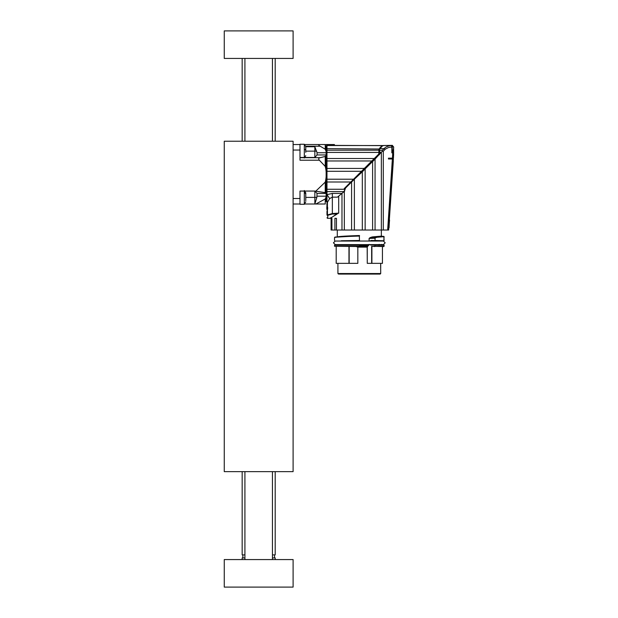 <?xml version="1.0" encoding="UTF-8"?>
<svg xmlns="http://www.w3.org/2000/svg" width="618" height="618" viewBox="0 0 618 618"><rect width="100%" height="100%" fill="white"/><g stroke="black" fill="none" stroke-linecap="round" stroke-linejoin="round"><path stroke-width="0.93" d="M224.264 471.642L224.264 141.228L293.102 141.228L293.102 471.642L224.264 471.642M339.22 274.083L380.163 274.083L339.22 274.083M379.089 244.898L374.894 244.62M380.711 267.718L380.711 263.345M336.192 246.551L336.192 263.345L357.83 263.345L357.83 247.123L356.223 246.551M357.83 247.123L367.262 247.123L367.262 263.345L367.185 247.123L369.101 244.411M382.442 263.345L382.442 246.551L382.442 263.345L367.262 263.345M359.537 245.168L359.537 246.551L334.539 246.273L334.539 245.168L359.537 245.168L359.514 244.62M359.514 241.043L359.321 235.528M359.321 235.806L334.886 237.242M359.537 246.18L367.687 246.18L368.598 245.354L359.537 245.354M381.924 245.168L381.623 244.411M371.65 246.273L374.871 246.551L375.049 245.168L384.102 245.168L371.094 244.898L374.902 245.168L374.902 246.273L384.102 246.273L384.102 245.168L383.824 246.551L371.65 246.273L371.65 263.345M334.608 237.521C335.18 237.034 343.492 236.555 359.537 236.068M341.283 240.765L359.537 240.487M359.537 244.898L334.539 245.168M369.101 241.043L369.101 238.432L370.02 237.683L372.476 236.895L381.345 236.138M337.389 236.988C337.691 236.493 345.06 236.006 359.514 235.52M369.919 241.043L375.049 240.487L375.064 237.752L370.151 237.915L369.201 238.432L374.902 238.231L376.285 237.134L371.997 237.266L381.623 236.37L381.592 236.918L381.623 236.37L383.817 236.377L383.848 236.926L383.817 236.377L372.476 236.895M369.101 238.432L369.201 241.043M371.094 244.898L369.919 244.62M375.049 238.231L375.049 240.487L383.824 240.765L371.117 240.487L369.811 241.043M379.004 245.354L379.151 244.411L378.973 245.361M379.243 244.836L379.22 244.411M337.019 230.027L381.623 230.027M381.345 236.091L384.095 236.648L376.625 237.327L375.234 237.992M371.843 237.034L370.02 237.683M371.117 240.487L383.824 240.765L384.095 236.648M331.094 217.791L331.094 230.027L388.645 230.027L393.287 161.499M371.712 162.387L365.145 168.892L365.145 230.027M389.417 220.085L388.792 227.833L389.325 219.552M393.38 158.162L392.36 158.162L393.427 158.162L393.535 154.987L392.639 154.894L392.422 158.162L388.452 158.162L388.452 158.988L393.388 158.988C393.257 162.302 393.257 162.302 393.388 158.988C393.257 162.302 393.257 162.302 393.388 158.988L388.313 230.027M393.311 160.927L393.295 161.383M392.422 158.162L387.656 230.027M383.299 230.027L383.299 151.232L385.308 149.154L388.452 147.547L391.843 147.007L391.534 145.632C388.745 145.655 386.343 146.574 384.326 148.382L384.944 149.51M393.604 154.956L393.596 146.875L392.275 145.446L391.534 145.446L392.36 146.304L391.843 152.824L392.639 151.279L392.639 154.894L393.604 154.616L393.427 158.162L393.604 154.268M381.352 230.027L381.352 152.221L382.38 151.201L383.299 151.232M379.421 154.562L379.421 152.453L381.352 152.221L375.064 159.065L375.064 230.027M372.608 230.027L372.608 161.576L375.064 159.065M362.318 230.027L362.318 171.796L365.145 168.892M362.318 171.796L354.377 179.212L354.377 230.027M351.588 230.027L351.588 182.009L354.377 179.212L345.555 188.034L344.326 191.395L344.326 230.027M341.978 230.027L341.978 193.364L344.326 191.395M341.978 193.364L338.703 196.107L338.703 213.156L337.351 213.542M344.234 188.583L350.808 182.009L344.234 188.583L344.744 189.981L343.832 191.611L326.968 191.611L326.968 194.616L329.657 198.579L332.345 197.15L337.459 197.15L338.703 196.107M331.379 230.027L331.379 218.324L331.92 218.324L331.92 230.027M334.902 230.027L334.902 218.324L336.462 218.324L336.462 230.027M371.094 240.765L379.128 240.765M393.596 146.875L393.573 147.571M388.452 158.162L392.36 158.162L392.36 158.988L393.388 158.988M393.542 148.505L392.639 151.279M392.36 146.304L392.36 147.007L391.843 147.007L391.843 152.824M382.619 145.802L382.882 145.531C384.69 145.3 384.69 145.3 382.882 145.531L379.916 148.652L384.087 148.652L382.357 150.298L382.38 151.201M379.691 153.897L379.691 150.298L382.357 150.298M379.421 154.755L379.421 154.168L375.041 158.996M379.421 151.286L379.421 154.168L365.114 168.814M379.421 152.453L379.421 149.208L379.916 148.652M372.353 161.236L361.476 172.121M364.944 168.644L374.423 159.166L374.037 158.78L371.827 160.981L378.788 154.021L374.037 158.78M329.657 198.579L327.44 202.295L326.968 202.271L326.968 194.616L332.345 193.419L341.916 193.419L344.697 191.078M326.968 202.271L326.968 205.655L327.749 207.988L326.968 211.48L326.976 215.072L332.345 213.542L338.703 213.156M393.62 152.005L393.612 153.187M388.931 227.795L389.564 220.047M392.36 146.451L391.534 145.446M379.684 148.822L379.421 150.452M379.421 153.905L378.788 154.021L378.873 152.414L378.819 153.998M379.421 151.016L378.873 151.649M364.635 168.173L371.827 160.981L326.968 160.981L326.968 171.271L361.538 171.271L353.596 179.212L363.994 168.822L363.616 168.444L364.635 168.173M343.832 191.611L343.206 192.144M389.456 220.085L389.07 227.756M381.376 146.528L379.792 148.629M326.968 152.414L378.873 152.414L378.873 148.992L378.873 150.197L326.968 150.197L326.968 158.525L374.284 158.525M379.313 148.791L380.595 147.022M379.297 148.822L382.148 145.531C384.01 145.3 384.01 145.3 382.148 145.531C384.01 145.3 384.01 145.3 382.148 145.531L378.873 149.525M350.808 182.009L353.596 179.212L326.968 179.212L326.968 182.009L350.808 182.009M344.481 189.262L326.968 189.262L326.968 191.611M326.142 194.346L326.598 194.438L326.968 201.847M326.968 201.445L326.968 199.413M326.968 198.239L326.968 197.791M326.968 196.47L326.968 195.945M326.829 204.28L326.968 205.539M326.968 214.987C326.968 218.687 326.968 218.687 326.968 214.987L327.517 215.551L327.926 215.226L327.517 218.324L330.136 218.324L337.204 214.021L337.482 213.542L336.934 213.542L336.934 214.037L333.82 215.914C328.938 219.089 328.938 219.089 333.82 215.914M332.345 193.419L332.345 214.037L327.926 215.226L329.046 214.616M329.803 214.369L330.321 214.237M327.44 210.259L327.44 214.716L327.926 215.226M326.829 206.682L326.829 209.371L327.679 209.255M327.749 207.988L326.968 207.887M327.555 207.1L326.968 207.1L326.968 208.003M326.968 205.655L326.829 207.084M326.968 211.48L327.339 210.56M326.829 209.371C326.829 214.021 326.829 214.021 326.829 209.371M382.148 145.531L326.968 145.531L326.968 148.652L378.873 148.992M326.968 148.652L326.968 150.197M363.616 168.444L326.968 168.444M326.968 171.271L326.968 179.212M326.968 182.009L326.968 189.262M326.968 158.525L326.968 160.981M326.968 145.871L326.142 145.871L326.142 201.53L326.598 201.53M326.598 194.438L326.142 194.438M326.142 145.871L326.142 152.739L317.057 152.739L314.848 146.729L305.763 146.729M325.238 156.431L325.238 166.42L319.382 160.224C318.262 158.88 318.54 158.038 320.209 157.69L325.238 156.431L326.142 155.412L326.142 193.264L325.238 192.607L314.848 191.062L317.057 193.449L326.142 193.449M326.142 196.787C326.142 205.887 326.142 205.887 326.142 196.787L325.238 198.965L315.898 204.01L314.848 204.01L316.864 197.397L317.057 193.449M325.238 198.965L325.238 204.01C326.559 204.01 326.559 204.01 325.238 204.01C326.559 204.01 326.559 204.01 325.238 204.01L315.898 204.01M325.238 166.42C326.559 171.642 326.559 176.872 325.238 182.117L315.898 191.062M304.319 157.474L304.319 144.257L299.985 144.257L299.985 157.474L314.848 157.474L317.057 154.948L317.057 152.739M304.535 144.535L319.382 144.535C318.262 144.736 318.54 145.292 320.209 146.219L325.238 149.216L326.142 151.634M326.142 144.805L325.238 144.535L325.238 149.216M334.4 145.361L334.4 144.535L326.111 144.535M293.102 144.535L299.985 144.535L299.985 150.043L293.102 150.043M319.382 144.535L325.238 144.535M316.864 197.397L314.848 197.397L314.848 204.01L304.535 204.01M293.102 198.502L299.985 198.502L299.985 204.01L293.102 204.01M305.763 197.397L314.848 197.397L314.848 191.062L299.985 191.062L299.985 204.28L304.319 204.28L304.319 191.062M319.382 160.224L299.985 160.224L299.985 150.043M299.985 198.502L299.985 191.062M314.848 157.474L314.848 151.14L316.702 151.14M314.848 146.729L314.848 151.14L305.763 151.14M305.763 200.75L305.763 192.994M305.763 201.823L304.319 204.28M305.763 152.314L305.763 146.62L304.326 144.264M305.763 155.651L304.319 158.023M293.102 58.432L224.264 58.432L224.264 30.9L293.102 30.9L293.102 58.432M244.913 557.915L242.163 557.915L242.163 559.568M275.203 559.568L275.203 557.915L272.445 557.915M244.913 554.887L242.163 554.887L242.163 471.642M275.203 471.642L275.203 554.887L272.445 554.887M293.102 587.1L224.264 587.1L224.264 559.568L293.102 559.568L293.102 587.1M338.479 274.083L337.922 273.535L380.711 273.535L380.163 274.083M349.17 263.345L349.17 246.551M380.711 273.535L380.657 264.481M348.961 246.551L348.961 263.345M367.262 247.123L367.764 246.273M368.683 245.446L369.201 244.411M369.811 244.62L371.117 245.168M371.897 246.451L371.897 263.345M359.537 246.273L334.539 246.273M384.102 240.487L383.817 236.377M380.951 152.646L379.421 152.855M382.882 145.531L391.534 145.531A0.827 0.827 -0 0 1 392.36 146.358M332.345 214.037L336.934 214.037M327.44 202.295L327.44 206.736L326.968 206.736M317.057 196.192L326.142 196.192M325.238 182.117L325.238 192.607M317.057 154.948L326.142 154.948M320.209 157.69L299.985 157.69M305.578 146.219L320.209 146.219M304.319 192.298A11.016 8.165 0 0 1 305.763 194.052M304.319 149.355A11.016 2.858 0 0 1 305.763 149.965M385.199 242.828L383.415 244.62L335.226 244.62L333.434 242.828L335.226 241.043L383.415 241.043L385.199 242.828M337.922 273.535L337.922 263.345M334.539 240.487L334.539 237.451L334.979 237.065L358.718 235.821M381.345 236.184L381.345 230.305M337.289 236.779L337.289 230.305M379.421 149.208L379.668 148.691C382.511 144.597 382.619 145.825 382.851 145.531L392.36 145.361L393.736 147.416M330.452 218.224L330.684 217.775M383.824 145.632L326.968 145.361M327.517 218.324L326.968 217.775M326.142 147.146L326.968 146.319M304.319 190.514L305.763 192.878M272.515 141.228L271.688 141.228M245.67 141.228L244.844 141.228M271.688 471.642L272.515 471.642M244.913 58.432L244.913 141.228M244.913 471.642L244.913 559.568M272.445 58.432L272.445 141.228M272.445 471.642L272.445 559.568M242.851 554.887L242.851 557.915M274.516 554.887L274.516 557.915M242.163 58.432L242.163 141.228M275.203 58.432L275.203 141.228"/></g></svg>
